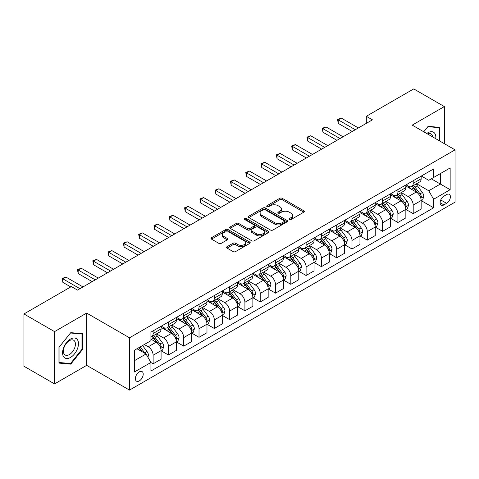 <?xml version="1.0" encoding="UTF-8"?>
<svg xmlns="http://www.w3.org/2000/svg" width="479" height="479" viewBox="0 0 479 479"><rect width="100%" height="100%" fill="white"/><g stroke="black" fill="none" stroke-linecap="round" stroke-linejoin="round"><path stroke-width="0.72" d="M289.376 219.544A1.192 0.689 0 0 0 291.058 219.544L303.824 212.173A1.7 0.982 0 0 0 304.321 211.478A1.7 0.982 0 0 0 303.824 210.784L282.197 198.3A1.7 0.982 0 0 0 279.796 198.3L267.031 205.671A1.192 0.689 0 0 0 266.683 206.156A1.192 0.689 0 0 0 267.031 206.641A1.192 0.689 0 0 0 268.713 206.641L270.366 205.689A5.437 3.137 0 0 1 278.054 205.689L279.856 206.73A5.437 3.137 0 0 1 281.448 208.946A5.437 3.137 0 0 1 279.856 211.167L278.203 212.119A1.192 0.689 0 0 0 277.856 212.604A1.192 0.689 0 0 0 278.203 213.089A1.192 0.689 0 0 0 279.886 213.089L281.538 212.137A5.437 3.137 0 0 1 289.226 212.137L291.028 213.179A5.437 3.137 0 0 1 292.621 215.4A5.437 3.137 0 0 1 291.028 217.616L289.376 218.568A1.192 0.689 0 0 0 289.029 219.059A1.192 0.689 0 0 0 289.376 219.544L289.376 218.568M139.299 380.907A5.538 3.197 120 0 0 142.916 376.027A5.538 3.197 120 0 0 142.065 371.584A5.538 3.197 120 0 0 139.299 371.86A5.538 3.197 120 0 0 135.677 376.739A5.538 3.197 120 0 0 136.527 381.182A5.538 3.197 120 0 0 139.299 380.907M227.058 246.709A1.7 0.982 0 0 0 226.561 247.404A1.7 0.982 0 0 0 227.058 248.098L233.123 251.601A1.7 0.982 0 0 0 235.53 251.601L249.703 243.416A1.7 0.982 0 0 0 250.2 242.721A1.7 0.982 0 0 0 249.703 242.033L228.082 229.549A1.7 0.982 0 0 0 225.675 229.549L211.502 237.728A1.7 0.982 0 0 0 211.005 238.422A1.7 0.982 0 0 0 211.502 239.117L218.831 243.35A1.7 0.982 0 0 0 221.232 243.35L227.297 239.847A1.7 0.982 0 0 0 227.794 239.153A1.7 0.982 0 0 0 227.297 238.458L223.663 236.363A4.545 2.623 0 0 1 222.334 234.506A4.545 2.623 0 0 1 225.142 232.081A4.545 2.623 0 0 1 230.094 232.65L244.326 240.871A4.545 2.623 0 0 1 245.661 242.721A4.545 2.623 0 0 1 242.853 245.146A4.545 2.623 0 0 1 237.901 244.577L235.53 243.206A1.7 0.982 0 0 0 233.123 243.206L227.058 246.709L227.058 248.098M86.675 313.074L54.546 331.618L23.95 313.955L23.95 366.243L54.546 383.907L86.675 365.357L129.51 390.092L129.51 337.803L86.675 313.074L86.675 365.357M444.338 143.67L444.338 106.572L412.215 125.121L455.05 149.849L129.51 337.803M444.338 106.572L413.742 88.908L366.321 116.289L366.321 123.354M23.95 313.955L71.377 286.574L77.496 290.106L372.44 119.822L366.321 116.289M270.485 230.034A1.7 0.982 0 0 0 272.886 230.034L287.065 221.849A1.7 0.982 0 0 0 287.562 221.154A1.7 0.982 0 0 0 287.065 220.46L265.438 207.976A1.7 0.982 0 0 0 263.037 207.976L248.864 216.161A1.7 0.982 0 0 0 248.367 216.855A1.7 0.982 0 0 0 248.864 217.55L270.485 230.034M245.194 219.801A1.192 0.689 0 0 1 246.398 219.969L246.398 218.556L268.384 231.243A1.7 0.982 0 0 1 268.881 231.938A1.7 0.982 0 0 1 268.384 232.632L254.205 240.817A1.7 0.982 0 0 1 251.804 240.817L230.183 228.333L230.183 226.944A1.7 0.982 0 0 0 229.686 227.639A1.7 0.982 0 0 0 230.183 228.333M230.183 226.944L236.249 223.442A1.7 0.982 0 0 1 238.65 223.442L247.421 228.507A1.7 0.982 0 0 0 249.822 228.507L253.846 226.184A1.7 0.982 0 0 0 254.343 225.489A1.7 0.982 0 0 0 253.846 224.795L244.715 219.526A1.192 0.689 0 0 1 244.368 219.041A1.192 0.689 0 0 1 245.104 218.406A1.192 0.689 0 0 1 246.398 218.556M446.608 194.582L443.913 196.133A5.365 3.096 120 0 0 440.411 200.863A5.365 3.096 120 0 0 441.231 205.162A5.365 3.096 120 0 0 443.913 204.898L446.608 203.341A5.365 3.096 120 0 0 450.11 198.611A5.365 3.096 120 0 0 449.29 194.312A5.365 3.096 120 0 0 446.608 194.582M129.51 390.092L455.05 202.138L455.05 149.849M421.334 176.032L428.735 180.308L433.633 177.481L433.633 168.931L150.927 332.151L150.927 340.701L134.401 350.239L134.401 372.003L150.927 362.465L150.927 371.015L433.633 207.79L433.633 199.24L428.735 190.762L416.568 183.738M433.633 177.481L450.152 167.943L450.152 189.702L433.633 199.24M54.546 331.618L54.546 383.907M431.31 178.823L440.363 184.05L440.363 173.596L450.152 167.943M428.735 190.762L440.363 184.05L450.152 189.702M134.401 360.699L146.029 353.981L136.97 348.754M150.927 362.531L153.124 363.806L153.124 355.256A6.922 4 -120 0 0 148.233 346.778L144.317 344.515M153.124 363.806L161.082 359.214L161.082 350.664A6.922 4 -120 0 0 156.184 342.186L150.927 339.144M161.267 350.838L168.422 354.975L168.422 346.425A6.922 4 -120 0 0 163.531 337.946L156.501 333.887M168.422 354.975L176.38 350.383L176.38 341.832A6.922 4 -120 0 0 171.482 333.354L161.082 327.349M176.565 342.006L183.72 346.143L183.72 337.593A6.922 4 -120 0 0 178.829 329.115L171.799 325.055M183.72 346.143L191.678 341.551L191.678 333.001A6.922 4 -120 0 0 186.78 324.517L176.38 318.511M191.863 333.174L199.019 337.312L199.019 328.762A6.922 4 -120 0 0 194.127 320.277L187.097 316.224M199.019 337.312L206.976 332.713L206.976 324.169A6.922 4 -120 0 0 202.078 315.685L191.678 309.679M207.162 324.343L214.317 328.474L214.317 319.924A6.922 4 -120 0 0 209.425 311.446L202.395 307.392M214.317 328.474L222.274 323.882L222.274 315.332A6.922 4 -120 0 0 217.376 306.853L206.976 300.848M222.46 315.511L229.615 319.643L229.615 311.093A6.922 4 -120 0 0 224.723 302.614L217.694 298.555M229.615 319.643L237.572 315.05L237.572 306.5A6.922 4 -120 0 0 232.674 298.022L222.274 292.016M237.758 306.68L244.913 310.811L244.913 302.261A6.922 4 -120 0 0 240.021 293.783L232.992 289.723M244.913 310.811L252.87 306.219L252.87 297.669A6.922 4 -120 0 0 247.972 289.19L237.572 283.185M253.056 297.848L260.211 301.98L260.211 293.429A6.922 4 -120 0 0 255.319 284.951L248.29 280.892M260.211 301.98L268.168 297.387L268.168 288.837A6.922 4 -120 0 0 263.27 280.359L252.87 274.353M268.354 289.017L275.509 293.148L275.509 284.598A6.922 4 -120 0 0 270.617 276.12L263.588 272.06M275.509 293.148L283.466 288.556L283.466 280.005A6.922 4 -120 0 0 278.568 271.527L268.168 265.522M283.652 280.179L290.807 284.316L290.807 275.766A6.922 4 -120 0 0 285.915 267.288L278.886 263.228M290.807 284.316L298.764 279.724L298.764 271.174A6.922 4 -120 0 0 293.867 262.696L283.466 256.69M298.95 271.348L306.105 275.485L306.105 266.935A6.922 4 -120 0 0 301.213 258.456L294.184 254.397M306.105 275.485L314.062 270.892L314.062 262.342A6.922 4 -120 0 0 309.165 253.864L298.764 247.853M314.248 262.516L321.403 266.653L321.403 258.103A6.922 4 -120 0 0 316.511 249.619L309.482 245.565M321.403 266.653L329.36 262.055L329.36 253.511A6.922 4 -120 0 0 324.463 245.026L314.062 239.021M329.546 253.684L336.701 257.816L336.701 249.272A6.922 4 -120 0 0 331.809 240.787L324.78 236.734M336.701 257.816L344.658 253.223L344.658 244.673A6.922 4 -120 0 0 339.761 236.195L329.36 230.189M344.844 244.853L351.999 248.984L351.999 240.434A6.922 4 -120 0 0 347.107 231.956L340.078 227.902M351.999 248.984L359.957 244.392L359.957 235.842A6.922 4 -120 0 0 355.059 227.363L344.658 221.358M360.142 236.021L367.297 240.153L367.297 231.602A6.922 4 -120 0 0 362.405 223.124L355.376 219.065M367.297 240.153L375.255 235.56L375.255 227.01A6.922 4 -120 0 0 370.363 218.532L359.957 212.526M375.44 227.19L382.601 231.321L382.601 222.771A6.922 4 -120 0 0 377.703 214.293L370.674 210.233M382.601 231.321L390.553 226.729L390.553 218.179A6.922 4 -120 0 0 385.661 209.7L375.255 203.695M390.738 218.358L397.899 222.49L397.899 213.939A6.922 4 -120 0 0 393.002 205.461L385.972 201.402M397.899 222.49L405.851 217.897L405.851 209.347A6.922 4 -120 0 0 400.959 200.869L390.553 194.863M406.036 209.521L413.197 213.658L413.197 205.108A6.922 4 -120 0 0 408.3 196.629L401.27 192.57M413.197 213.658L421.149 209.066L421.149 200.515A6.922 4 -120 0 0 416.257 192.037L405.851 186.032M406.036 184.864L408.3 186.169A6.922 4 -120 0 0 411.76 186.511A6.922 4 -120 0 0 413.197 183.343L413.197 180.733M390.738 193.696L393.002 195.001A6.922 4 -120 0 0 396.462 195.348A6.922 4 -120 0 0 397.899 192.175L397.899 189.564M375.44 202.527L377.703 203.832A6.922 4 -120 0 0 381.164 204.18A6.922 4 -120 0 0 382.601 201.006L382.601 198.396M360.142 211.359L362.405 212.67A6.922 4 -120 0 0 365.866 213.011A6.922 4 -120 0 0 367.297 209.844L367.297 207.227M344.844 220.19L347.107 221.502A6.922 4 -120 0 0 350.568 221.843A6.922 4 -120 0 0 351.999 218.675L351.999 216.059M329.546 229.022L331.809 230.333A6.922 4 -120 0 0 335.27 230.674A6.922 4 -120 0 0 336.701 227.507L336.701 224.891M314.248 237.859L316.511 239.165A6.922 4 -120 0 0 319.972 239.506A6.922 4 -120 0 0 321.403 236.339L321.403 233.722M298.95 246.691L301.213 247.996A6.922 4 -120 0 0 304.674 248.338A6.922 4 -120 0 0 306.105 245.17L306.105 242.554M283.652 255.523L285.915 256.828A6.922 4 -120 0 0 289.376 257.169A6.922 4 -120 0 0 290.807 254.002L290.807 251.385M268.354 264.354L270.617 265.659A6.922 4 -120 0 0 274.078 266.007A6.922 4 -120 0 0 275.509 262.833L275.509 260.223M253.056 273.186L255.319 274.491A6.922 4 -120 0 0 258.78 274.838A6.922 4 -120 0 0 260.211 271.665L260.211 269.054M237.758 282.017L240.021 283.329A6.922 4 -120 0 0 243.482 283.67A6.922 4 -120 0 0 244.913 280.496L244.913 277.886M222.46 290.849L224.723 292.16A6.922 4 -120 0 0 228.184 292.501A6.922 4 -120 0 0 229.615 289.334L229.615 286.717M207.162 299.68L209.425 300.992A6.922 4 -120 0 0 212.886 301.333A6.922 4 -120 0 0 214.317 298.166L214.317 295.549M191.863 308.518L194.127 309.823A6.922 4 -120 0 0 197.588 310.164A6.922 4 -120 0 0 199.019 306.997L199.019 304.381M176.565 317.349L178.829 318.655A6.922 4 -120 0 0 182.289 318.996A6.922 4 -120 0 0 183.72 315.829L183.72 313.212M161.267 326.181L163.531 327.486A6.922 4 -120 0 0 166.991 327.828A6.922 4 -120 0 0 168.422 324.66L168.422 322.044M421.334 200.689L433.633 207.79M411.76 186.511L419.718 181.918A6.922 4 -120 0 0 421.149 178.751L421.149 176.134M396.462 195.348L404.42 190.756A6.922 4 -120 0 0 405.851 187.582L405.851 184.972M381.164 204.18L389.122 199.587A6.922 4 -120 0 0 390.553 196.414L390.553 193.803M365.866 213.011L373.824 208.419A6.922 4 -120 0 0 375.255 205.246L375.255 202.635M350.568 221.843L358.526 217.25A6.922 4 -120 0 0 359.957 214.083L359.957 211.467M335.27 230.674L343.227 226.082A6.922 4 -120 0 0 344.658 222.915L344.658 220.298M319.972 239.506L327.929 234.914A6.922 4 -120 0 0 329.36 231.746L329.36 229.13M304.674 248.338L312.631 243.745A6.922 4 -120 0 0 314.062 240.578L314.062 237.961M289.376 257.169L297.333 252.577A6.922 4 -120 0 0 298.764 249.409L298.764 246.793M274.078 266.007L282.035 261.408A6.922 4 -120 0 0 283.466 258.241L283.466 255.63M258.78 274.838L266.737 270.246A6.922 4 -120 0 0 268.168 267.072L268.168 264.462M243.482 283.67L251.439 279.077A6.922 4 -120 0 0 252.87 275.904L252.87 273.293M228.184 292.501L236.141 287.909A6.922 4 -120 0 0 237.572 284.742L237.572 282.125M212.886 301.333L220.843 296.74A6.922 4 -120 0 0 222.274 293.573L222.274 290.957M197.588 310.164L205.545 305.572A6.922 4 -120 0 0 206.976 302.405L206.976 299.788M182.289 318.996L190.247 314.404A6.922 4 -120 0 0 191.678 311.236L191.678 308.62M166.991 327.828L174.949 323.235A6.922 4 -120 0 0 176.38 320.068L176.38 317.451M150.927 336.941A6.922 4 -120 0 0 151.693 336.659L159.651 332.067A6.922 4 -120 0 0 161.082 328.899L161.082 326.283M151.693 336.659A6.922 4 -120 0 0 153.124 333.492L153.124 330.881M146.029 353.981L150.927 362.465M439.938 141.125L439.938 127.39L428.124 126.33L423.747 131.779M58.953 363.094L70.76 364.148L82.574 349.454L82.574 333.707L70.76 332.654L58.953 347.347L58.953 363.094M81.963 349.101L82.574 349.454M69.515 363.429L70.76 364.148M289.849 219.711L291.028 219.029A5.437 3.137 0 0 0 292.621 216.813L292.621 215.4M281.448 208.946L281.448 210.359A5.437 3.137 0 0 1 279.856 212.58L278.676 213.257M303.8 212.185L282.197 199.713A1.7 0.982 0 0 0 279.796 199.713L267.51 206.808M287.041 221.861L265.438 209.389A1.7 0.982 0 0 0 263.037 209.389L248.882 217.562L248.864 216.161M284.059 221.639A1.192 0.689 0 0 0 284.406 221.154A1.192 0.689 0 0 0 284.059 220.669L265.079 209.712A1.192 0.689 0 0 0 263.396 209.712L261.654 210.718A5.437 3.137 0 0 0 260.061 212.933A5.437 3.137 0 0 0 261.654 215.155L274.629 222.645A5.437 3.137 0 0 0 282.317 222.645L284.059 221.639L284.059 223.052A1.192 0.689 0 0 0 284.406 222.567L284.406 221.154M260.061 212.933L260.061 214.347A5.437 3.137 0 0 0 261.654 216.568L261.654 215.155M284.059 223.052L282.317 224.058A5.437 3.137 0 0 1 274.629 224.058L261.654 216.568M230.207 228.345L236.249 224.855L236.249 223.442M254.343 225.489L254.343 226.902A1.7 0.982 0 0 1 253.846 227.597L249.822 229.92A1.7 0.982 0 0 1 247.421 229.92L238.65 224.855A1.7 0.982 0 0 0 236.249 224.855M246.398 219.969L268.36 232.644M256.522 233.758A4.545 2.623 0 0 0 261.474 234.327A4.545 2.623 0 0 0 264.276 231.902A4.545 2.623 0 0 0 262.947 230.052L257.93 227.154A1.7 0.982 0 0 0 255.529 227.154L251.505 229.477A1.7 0.982 0 0 0 251.008 230.171A1.7 0.982 0 0 0 251.505 230.866L256.522 233.758L256.522 235.171A4.545 2.623 0 0 0 261.474 235.74A4.545 2.623 0 0 0 264.276 233.315L264.276 231.902M251.008 230.171L251.008 231.585A1.7 0.982 0 0 0 251.505 232.279L251.505 230.866M256.522 235.171L251.505 232.279M245.661 242.721L245.661 244.134A4.545 2.623 0 0 1 242.853 246.559A4.545 2.623 0 0 1 237.901 245.99L235.53 244.625A1.7 0.982 0 0 0 233.123 244.625L227.082 248.11M222.334 234.506L222.334 235.919A4.545 2.623 0 0 0 223.663 237.776L223.663 236.363M227.297 238.458L227.297 239.847L223.663 237.776M249.679 243.428L228.082 230.962A1.7 0.982 0 0 0 225.675 230.962L211.526 239.129M421.149 200.797L422.616 199.947L423.843 196.414A4.586 2.646 -120 0 0 422.376 192.51L417.377 185.834A13.238 7.646 -120 0 0 415.934 184.104M410.958 188.977A13.238 7.646 -120 0 0 408.246 186.139M420.73 197.989L421.364 196.612A4.586 2.646 -120 0 0 420.053 193.851L415.054 187.175A13.238 7.646 -120 0 0 413.605 185.445M412.377 186.157A10.993 6.347 60 0 1 414.179 188.211L418.412 193.857M412.138 186.295A13.238 7.646 60 0 1 413.581 188.025L416.91 192.462M355.304 129.713L338.234 119.858L341.293 118.091L358.364 127.947M352.245 131.48L338.234 123.39L338.234 119.858L337.563 119.469L341.293 118.091M338.234 123.39L337.563 119.469M405.851 209.628L407.318 208.784L408.545 205.246A4.586 2.646 -120 0 0 407.078 201.342L402.079 194.666A13.238 7.646 -120 0 0 400.636 192.935M395.66 197.809A13.238 7.646 -120 0 0 392.948 194.971M405.432 206.82L406.066 205.443A4.586 2.646 -120 0 0 404.755 202.683L399.755 196.013A13.238 7.646 -120 0 0 398.306 194.282M397.079 194.989A10.993 6.347 60 0 1 398.881 197.043L403.114 202.689M396.84 195.127A13.238 7.646 60 0 1 398.283 196.857L401.612 201.294M390.553 218.46L392.02 217.616L393.247 214.083A4.586 2.646 -120 0 0 391.78 210.173L386.781 203.497A13.238 7.646 -120 0 0 385.338 201.767M380.362 206.641A13.238 7.646 -120 0 0 377.65 203.809M390.134 215.652L390.768 214.275A4.586 2.646 -120 0 0 389.457 211.52L384.457 204.844A13.238 7.646 -120 0 0 383.008 203.114M381.781 203.82A10.993 6.347 60 0 1 383.583 205.874L387.816 211.526M381.541 203.958A13.238 7.646 60 0 1 382.984 205.689L386.314 210.125M375.255 227.291L376.722 226.447L377.949 222.915A4.586 2.646 -120 0 0 376.482 219.005L371.482 212.335A13.238 7.646 -120 0 0 370.039 210.604M365.064 215.478A13.238 7.646 -120 0 0 362.352 212.64M374.835 224.483L375.47 223.106A4.586 2.646 -120 0 0 374.159 220.352L369.159 213.676A13.238 7.646 -120 0 0 367.71 211.946M366.483 212.658A10.993 6.347 60 0 1 368.285 214.706L372.518 220.358M366.243 212.79A13.238 7.646 60 0 1 367.686 214.52L371.015 218.963M340.006 138.545L322.936 128.689L325.995 126.923L343.066 136.778M336.947 140.311L322.936 132.222L322.936 128.689L322.265 128.3L325.995 126.923M322.936 132.222L322.265 128.3M324.708 147.376L307.638 137.521L310.697 135.755L327.768 145.61M321.649 149.143L307.638 141.054L307.638 137.521L306.967 137.132L310.697 135.755M307.638 141.054L306.967 137.132M309.41 156.214L292.34 146.352L295.399 144.586L312.47 154.448M306.35 157.98L292.34 149.885L292.34 146.352L291.669 145.963L295.399 144.586M292.34 149.885L291.669 145.963M359.957 236.129L361.423 235.279L362.651 231.746A4.586 2.646 -120 0 0 361.184 227.842L356.184 221.166A13.238 7.646 -120 0 0 354.741 219.436M349.766 224.31A13.238 7.646 -120 0 0 347.053 221.472M359.537 233.315L360.172 231.938A4.586 2.646 -120 0 0 358.861 229.184L353.861 222.507A13.238 7.646 -120 0 0 352.412 220.777M351.185 221.49A10.993 6.347 60 0 1 352.987 223.537L357.22 229.19M350.945 221.627A13.238 7.646 60 0 1 352.388 223.352L355.717 227.794M294.112 165.045L277.042 155.184L280.101 153.418L297.172 163.279M291.052 166.812L277.042 158.723L277.042 155.184L276.371 154.801L280.101 153.418M277.042 158.723L276.371 154.801M435.752 138.712A11.251 6.496 120 0 0 434.77 133.366A11.251 6.496 120 0 0 426.741 133.509M432.741 136.97A8.52 4.916 120 0 0 431.98 134.809A8.52 4.916 120 0 0 431.022 133.916A8.52 4.916 120 0 0 427.519 133.958M427.855 126.666L439.321 127.701L439.321 140.772M438.566 127.264L439.321 127.701M423.771 131.791L427.879 126.684M70.515 339.072A11.251 6.496 120 0 0 62.563 352.855A11.251 6.496 120 0 0 70.515 357.448A11.251 6.496 120 0 0 78.472 343.671A11.251 6.496 120 0 0 70.515 339.072M69.401 340.665A8.52 4.916 120 0 0 63.839 348.167A8.52 4.916 120 0 0 65.144 354.993A8.52 4.916 120 0 0 69.401 354.574A8.52 4.916 120 0 0 74.963 347.065A8.52 4.916 120 0 0 73.658 340.24A8.52 4.916 120 0 0 69.401 340.665M81.963 349.281L70.515 363.519L59.073 362.495L59.073 347.239L70.515 333.001L81.963 334.025L81.963 349.281M81.202 333.588L81.963 334.025M344.658 244.961L346.125 244.11L347.353 240.578A4.586 2.646 -120 0 0 345.886 236.674L340.886 229.998A13.238 7.646 -120 0 0 339.443 228.267M334.468 233.141A13.238 7.646 -120 0 0 331.755 230.303M344.239 242.146L344.874 240.775A4.586 2.646 -120 0 0 343.563 238.015L338.563 231.339A13.238 7.646 -120 0 0 337.114 229.609M335.887 230.321A10.993 6.347 60 0 1 337.689 232.369L341.922 238.021M335.647 230.459A13.238 7.646 60 0 1 337.09 232.189L340.419 236.626M329.36 253.792L330.827 252.942L332.055 249.409A4.586 2.646 -120 0 0 330.588 245.505L325.588 238.829A13.238 7.646 -120 0 0 324.145 237.099M319.17 241.973A13.238 7.646 -120 0 0 316.457 239.135M328.941 250.984L329.576 249.607A4.586 2.646 -120 0 0 328.265 246.847L323.265 240.171A13.238 7.646 -120 0 0 321.816 238.44M320.589 239.153A10.993 6.347 60 0 1 322.391 241.206L326.624 246.853M320.349 239.29A13.238 7.646 60 0 1 321.792 241.021L325.121 245.458M314.062 262.624L315.529 261.774L316.757 258.241A4.586 2.646 -120 0 0 315.29 254.337L310.29 247.661A13.238 7.646 -120 0 0 308.847 245.931M303.872 250.804A13.238 7.646 -120 0 0 301.159 247.966M313.643 259.816L314.278 258.438A4.586 2.646 -120 0 0 312.967 255.678L307.967 249.002A13.238 7.646 -120 0 0 306.518 247.272M305.291 247.984A10.993 6.347 60 0 1 307.093 250.038L311.326 255.684M305.051 248.122A13.238 7.646 60 0 1 306.494 249.852L309.823 254.289M298.764 271.455L300.231 270.605L301.459 267.072A4.586 2.646 -120 0 0 299.992 263.169L294.992 256.493A13.238 7.646 -120 0 0 293.549 254.762M288.574 259.636A13.238 7.646 -120 0 0 285.861 256.798M298.345 268.647L298.98 267.27A4.586 2.646 -120 0 0 297.669 264.51L292.669 257.834A13.238 7.646 -120 0 0 291.22 256.103M289.993 256.816A10.993 6.347 60 0 1 291.795 258.87L296.028 264.516M289.753 256.954A13.238 7.646 60 0 1 291.196 258.684L294.525 263.121M283.466 280.287L284.933 279.443L286.161 275.904A4.586 2.646 -120 0 0 284.694 272L279.694 265.324A13.238 7.646 -120 0 0 278.251 263.594M273.275 268.468A13.238 7.646 -120 0 0 270.563 265.629M283.047 277.479L283.682 276.102A4.586 2.646 -120 0 0 282.37 273.341L277.371 266.665A13.238 7.646 -120 0 0 275.922 264.941M274.695 265.647A10.993 6.347 60 0 1 276.497 267.701L280.73 273.347M274.455 265.785A13.238 7.646 60 0 1 275.898 267.516L279.227 271.952M278.814 173.877L261.744 164.022L264.803 162.255L281.874 172.111M275.754 175.643L261.744 167.554L261.744 164.022L261.073 163.632L264.803 162.255M261.744 167.554L261.073 163.632M263.516 182.709L246.446 172.853L249.505 171.087L266.575 180.942M260.456 184.475L246.446 176.386L246.446 172.853L245.775 172.464L249.505 171.087M246.446 176.386L245.775 172.464M248.218 191.54L231.147 181.685L234.207 179.918L251.277 189.774M245.158 193.306L231.147 185.217L231.147 181.685L230.477 181.296L234.207 179.918M231.147 185.217L230.477 181.296M232.92 200.372L215.849 190.516L218.909 188.75L235.979 198.605M229.86 202.138L215.849 194.049L215.849 190.516L215.179 190.127L218.909 188.75M215.849 194.049L215.179 190.127M217.622 209.203L200.551 199.348L203.611 197.582L220.681 207.437M214.562 210.97L200.551 202.88L200.551 199.348L199.881 198.959L203.611 197.582M200.551 202.88L199.881 198.959M268.168 289.118L269.635 288.274L270.863 284.742A4.586 2.646 -120 0 0 269.396 280.832L264.396 274.156A13.238 7.646 -120 0 0 262.953 272.425M257.977 277.299A13.238 7.646 -120 0 0 255.265 274.467M267.749 286.31L268.384 284.933A4.586 2.646 -120 0 0 267.072 282.173L262.073 275.503A13.238 7.646 -120 0 0 260.624 273.772M259.396 274.479A10.993 6.347 60 0 1 261.199 276.533L265.432 282.179M259.157 274.617A13.238 7.646 60 0 1 260.6 276.347L263.929 280.784M202.324 218.035L185.253 208.179L188.313 206.413L205.383 216.268M199.264 219.801L185.253 211.712L185.253 208.179L184.583 207.79L188.313 206.413M185.253 211.712L184.583 207.79M252.87 297.95L254.337 297.106L255.564 293.573A4.586 2.646 -120 0 0 254.098 289.663L249.098 282.987A13.238 7.646 -120 0 0 247.655 281.263M242.679 286.131A13.238 7.646 -120 0 0 239.967 283.299M252.451 295.142L253.086 293.765A4.586 2.646 -120 0 0 251.774 291.01L246.775 284.334A13.238 7.646 -120 0 0 245.326 282.604M244.098 283.317A10.993 6.347 60 0 1 245.901 285.364L250.134 291.016M243.859 283.448A13.238 7.646 60 0 1 245.302 285.179L248.631 289.621M187.026 226.872L169.955 217.011L173.015 215.245L190.085 225.106M183.966 228.639L169.955 220.544L169.955 217.011L169.285 216.622L173.015 215.245M169.955 220.544L169.285 216.622M237.572 306.782L239.039 305.937L240.266 302.405A4.586 2.646 -120 0 0 238.799 298.495L233.8 291.825A13.238 7.646 -120 0 0 232.357 290.094M227.381 294.968A13.238 7.646 -120 0 0 224.669 292.13M237.153 303.973L237.788 302.596A4.586 2.646 -120 0 0 236.476 299.842L231.477 293.166A13.238 7.646 -120 0 0 230.028 291.436M228.8 292.148A10.993 6.347 60 0 1 230.603 294.196L234.836 299.848M228.561 292.28A13.238 7.646 60 0 1 230.004 294.01L233.333 298.453M171.727 235.704L154.657 225.843L157.717 224.076L174.787 233.938M168.668 237.47L154.657 229.375L154.657 225.843L153.987 225.459L157.717 224.076M154.657 229.375L153.987 225.459M222.274 315.619L223.741 314.769L224.968 311.236A4.586 2.646 -120 0 0 223.501 307.332L218.502 300.656A13.238 7.646 -120 0 0 217.059 298.926M212.083 303.8A13.238 7.646 -120 0 0 209.371 300.962M221.855 312.805L222.49 311.434A4.586 2.646 -120 0 0 221.178 308.674L216.179 301.998A13.238 7.646 -120 0 0 214.73 300.267M213.502 300.98A10.993 6.347 60 0 1 215.305 303.027L219.538 308.68M213.263 301.117A13.238 7.646 60 0 1 214.706 302.848L218.035 307.284M156.429 244.535L139.359 234.68L142.419 232.914L159.489 242.769M153.37 246.302L139.359 238.213L139.359 234.68L138.688 234.291L142.419 232.914M139.359 238.213L138.688 234.291M206.976 324.451L208.443 323.6L209.67 320.068A4.586 2.646 -120 0 0 208.203 316.164L203.204 309.488A13.238 7.646 -120 0 0 201.761 307.757M196.785 312.631A13.238 7.646 -120 0 0 194.073 309.793M206.557 321.643L207.191 320.265A4.586 2.646 -120 0 0 205.88 317.505L200.881 310.829A13.238 7.646 -120 0 0 199.432 309.099M198.204 309.811A10.993 6.347 60 0 1 200.006 311.859L204.24 317.511M197.965 309.949A13.238 7.646 60 0 1 199.408 311.679L202.737 316.116M141.131 253.367L124.061 243.512L127.121 241.745L144.191 251.601M138.072 255.133L124.061 247.044L124.061 243.512L123.39 243.122L127.121 241.745M124.061 247.044L123.39 243.122M191.678 333.282L193.145 332.432L194.372 328.899A4.586 2.646 -120 0 0 192.905 324.996L187.906 318.319A13.238 7.646 -120 0 0 186.463 316.589M181.487 321.463A13.238 7.646 -120 0 0 178.775 318.625M191.259 330.474L191.893 329.097A4.586 2.646 -120 0 0 190.582 326.337L185.583 319.661A13.238 7.646 -120 0 0 184.134 317.93M182.906 318.643A10.993 6.347 60 0 1 184.708 320.696L188.942 326.343M182.667 318.78A13.238 7.646 60 0 1 184.11 320.511L187.439 324.948M125.833 262.199L108.763 252.343L111.823 250.577L128.893 260.432M122.774 263.965L108.763 255.876L108.763 252.343L108.092 251.954L111.823 250.577M108.763 255.876L108.092 251.954M176.38 342.114L177.847 341.264L179.074 337.731A4.586 2.646 -120 0 0 177.607 333.827L172.608 327.151A13.238 7.646 -120 0 0 171.165 325.421M166.189 330.294A13.238 7.646 -120 0 0 163.477 327.456M175.961 339.306L176.595 337.929A4.586 2.646 -120 0 0 175.284 335.168L170.284 328.492A13.238 7.646 -120 0 0 168.836 326.762M167.608 327.474A10.993 6.347 60 0 1 169.41 329.528L173.643 335.174M167.369 327.612A13.238 7.646 60 0 1 168.812 329.342L172.141 333.779M110.535 271.03L93.465 261.175L96.524 259.408L113.595 269.264M107.476 272.796L93.465 264.707L93.465 261.175L92.794 260.786L96.524 259.408M93.465 264.707L92.794 260.786M161.082 350.945L162.549 350.095L163.776 346.562A4.586 2.646 -120 0 0 162.309 342.659L157.31 335.983A13.238 7.646 -120 0 0 155.867 334.252M160.663 348.137L161.297 346.76A4.586 2.646 -120 0 0 159.986 344L154.986 337.324A13.238 7.646 -120 0 0 153.537 335.593M152.31 336.306A10.993 6.347 60 0 1 154.112 338.36L158.345 344.006M152.071 336.444A13.238 7.646 60 0 1 153.514 338.174L156.843 342.611M95.237 279.862L78.167 270.006L81.226 268.24L98.297 278.095M92.178 281.628L78.167 273.539L78.167 270.006L77.496 269.617L81.226 268.24M78.167 273.539L77.496 269.617M147.867 357.166L148.478 355.394A4.586 2.646 -120 0 0 147.011 351.49L142.55 345.533M145.101 353.448A4.586 2.646 -120 0 0 144.688 352.831L140.227 346.88M139.078 347.538L142.281 351.82M138.754 347.724L141.473 351.352M79.939 288.693L62.869 278.838L65.928 277.072L82.999 286.927M70.76 286.927L62.869 282.37L62.869 278.838L62.198 278.449L65.928 277.072M62.869 282.37L62.198 278.449M148.233 346.778L156.184 342.186M163.531 337.946L171.482 333.354M178.829 329.115L186.78 324.517M194.127 320.277L202.078 315.685M209.425 311.446L217.376 306.853M224.723 302.614L232.674 298.022M240.021 293.783L247.972 289.19M255.319 284.951L263.27 280.359M270.617 276.12L278.568 271.527M285.915 267.288L293.867 262.696M301.213 258.456L309.165 253.864M316.511 249.619L324.463 245.026M331.809 240.787L339.761 236.195M347.107 231.956L355.059 227.363M362.405 223.124L370.363 218.532M377.703 214.293L385.661 209.7M393.002 205.461L400.959 200.869M408.3 196.629L416.257 192.037M413.197 183.343L421.149 178.751M413.197 205.108L421.149 200.515M397.899 213.939L405.851 209.347M397.899 192.175L405.851 187.582M382.601 222.771L390.553 218.179M382.601 201.006L390.553 196.414M367.297 231.602L375.255 227.01M367.297 209.844L375.255 205.246M351.999 240.434L359.957 235.842M351.999 218.675L359.957 214.083M336.701 249.272L344.658 244.673M336.701 227.507L344.658 222.915M321.403 258.103L329.36 253.511M321.403 236.339L329.36 231.746M306.105 266.935L314.062 262.342M306.105 245.17L314.062 240.578M290.807 275.766L298.764 271.174M290.807 254.002L298.764 249.409M275.509 284.598L283.466 280.005M275.509 262.833L283.466 258.241M260.211 293.429L268.168 288.837M260.211 271.665L268.168 267.072M244.913 302.261L252.87 297.669M244.913 280.496L252.87 275.904M229.615 311.093L237.572 306.5M229.615 289.334L237.572 284.742M214.317 319.924L222.274 315.332M214.317 298.166L222.274 293.573M199.019 328.762L206.976 324.169M199.019 306.997L206.976 302.405M183.72 337.593L191.678 333.001M183.72 315.829L191.678 311.236M168.422 346.425L176.38 341.832M168.422 324.66L176.38 320.068M153.124 355.256L161.082 350.664M153.124 333.492L161.082 328.899M440.734 199.953L446.608 203.341M440.117 202.707L443.913 204.898M291.028 219.029L291.028 217.616M278.203 213.089L278.203 212.119M279.856 212.58L279.856 211.167M267.031 206.641L267.031 205.671M279.796 199.713L279.796 198.3M282.197 199.713L282.197 198.3M303.824 212.173L303.824 210.784M263.037 209.389L263.037 207.976M265.438 209.389L265.438 207.976M287.065 221.849L287.065 220.46M274.629 224.058L274.629 222.645M282.317 224.058L282.317 222.645M238.65 224.855L238.65 223.442M247.421 229.92L247.421 228.507M249.822 229.92L249.822 228.507M253.846 227.597L253.846 226.184M268.384 232.632L268.384 231.243M233.123 244.625L233.123 243.206M235.53 244.625L235.53 243.206M237.901 245.99L237.901 244.577M211.502 239.117L211.502 237.728M225.675 230.962L225.675 229.549M228.082 230.962L228.082 229.549M249.703 243.416L249.703 242.033M420.807 198.24L423.813 196.504M415.054 187.175L417.377 185.834M411.443 189.259L413.581 188.025M420.053 193.851L422.376 192.51M419.688 195.642L421.364 196.612M405.509 207.072L408.515 205.335M399.755 196.013L402.079 194.666M396.145 198.09L398.283 196.857M404.755 202.683L407.078 201.342M404.39 204.479L406.066 205.443M390.211 215.903L393.217 214.167M384.457 204.844L386.781 203.497M380.847 206.922L382.984 205.689M389.457 211.52L391.78 210.173M389.092 213.311L390.768 214.275M374.913 224.735L377.919 223.004M369.159 213.676L371.482 212.335M365.549 215.754L367.686 214.52M374.159 220.352L376.482 219.005M373.794 222.142L375.47 223.106M359.615 233.566L362.621 231.836M353.861 222.507L356.184 221.166M350.251 224.591L352.388 223.352M358.861 229.184L361.184 227.842M358.496 230.974L360.172 231.938M344.317 242.398L347.323 240.668M338.563 231.339L340.886 229.998M334.953 233.423L337.09 232.189M343.563 238.015L345.886 236.674M343.198 239.805L344.874 240.775M329.019 251.236L332.025 249.499M323.265 240.171L325.588 238.829M319.655 242.254L321.792 241.021M328.265 246.847L330.588 245.505M327.899 248.637L329.576 249.607M313.721 260.067L316.727 258.331M307.967 249.002L310.29 247.661M304.357 251.086L306.494 249.852M312.967 255.678L315.29 254.337M312.601 257.468L314.278 258.438M298.423 268.899L301.429 267.162M292.669 257.834L294.992 256.493M289.059 259.917L291.196 258.684M297.669 264.51L299.992 263.169M297.303 266.3L298.98 267.27M283.125 277.73L286.131 275.994M277.371 266.665L279.694 265.324M273.76 268.749L275.898 267.516M282.37 273.341L284.694 272M282.005 275.132L283.682 276.102M267.827 286.562L270.833 284.825M262.073 275.503L264.396 274.156M258.462 277.581L260.6 276.347M267.072 282.173L269.396 280.832M266.707 283.969L268.384 284.933M252.529 295.393L255.535 293.657M246.775 284.334L249.098 282.987M243.164 286.412L245.302 285.179M251.774 291.01L254.098 289.663M251.409 292.801L253.086 293.765M237.231 304.225L240.236 302.494M231.477 293.166L233.8 291.825M227.866 295.25L230.004 294.01M236.476 299.842L238.799 298.495M236.111 301.632L237.788 302.596M221.933 313.056L224.938 311.326M216.179 301.998L218.502 300.656M212.568 304.081L214.706 302.848M221.178 308.674L223.501 307.332M220.813 310.464L222.49 311.434M206.635 321.894L209.64 320.158M200.881 310.829L203.204 309.488M197.27 312.913L199.408 311.679M205.88 317.505L208.203 316.164M205.515 319.295L207.191 320.265M191.337 330.726L194.342 328.989M185.583 319.661L187.906 318.319M181.972 321.744L184.11 320.511M190.582 326.337L192.905 324.996M190.217 328.127L191.893 329.097M176.038 339.557L179.044 337.821M170.284 328.492L172.608 327.151M166.674 330.576L168.812 329.342M175.284 335.168L177.607 333.827M174.919 336.959L176.595 337.929M160.74 348.389L163.746 346.652M154.986 337.324L157.31 335.983M151.376 339.407L153.514 338.174M159.986 344L162.309 342.659M159.621 345.79L161.297 346.76M147.281 356.154L148.448 355.484M144.688 352.831L147.011 351.49"/></g></svg>
